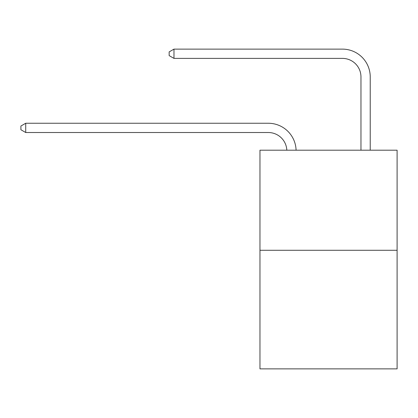 <?xml version="1.0" encoding="UTF-8"?>
<svg xmlns="http://www.w3.org/2000/svg" width="418" height="418" viewBox="0 0 418 418"><rect width="100%" height="100%" fill="white"/><g stroke="black" fill="none" stroke-linecap="round" stroke-linejoin="round"><path stroke-width="0.63" d="M397.1 250.272L397.1 150.198L259.965 150.198L259.965 368.875L397.1 368.875L397.1 250.272L259.965 250.272M286.816 150.198A18.533 18.533 0 0 0 268.304 132.516A18.533 18.533 0 0 1 286.816 150.198A18.533 18.533 0 0 0 268.304 132.516A18.533 18.533 0 0 1 286.816 150.198A18.533 18.533 0 0 0 268.304 132.516A18.533 18.533 0 0 1 286.816 150.198A18.533 18.533 0 0 0 268.304 132.516A18.533 18.533 0 0 1 286.816 150.198A18.533 18.533 0 0 0 268.304 132.516A18.533 18.533 0 0 1 286.816 150.198A18.533 18.533 0 0 0 268.304 132.516A18.533 18.533 0 0 1 286.816 150.198A18.533 18.533 0 0 0 268.304 132.516A18.533 18.533 0 0 1 286.816 150.198A18.533 18.533 0 0 0 268.304 132.516A18.533 18.533 0 0 1 286.816 150.198A18.533 18.533 0 0 0 268.304 132.516A18.533 18.533 0 0 1 286.816 150.198A18.533 18.533 0 0 0 268.304 132.516A18.533 18.533 0 0 1 286.816 150.198A18.533 18.533 0 0 0 268.304 132.516A18.533 18.533 0 0 1 286.816 150.198A18.533 18.533 0 0 0 268.304 132.516A18.533 18.533 0 0 1 286.816 150.198A18.533 18.533 0 0 0 268.304 132.516A18.533 18.533 0 0 1 286.816 150.198A18.533 18.533 0 0 0 268.304 132.516A18.533 18.533 0 0 1 286.816 150.198A18.533 18.533 0 0 0 268.304 132.516A18.533 18.533 0 0 1 286.816 150.198A18.533 18.533 0 0 0 268.304 132.516A18.533 18.533 0 0 1 286.816 150.198A18.533 18.533 0 0 0 268.304 132.516A18.533 18.533 0 0 1 286.816 150.198A18.533 18.533 0 0 0 268.304 132.516A18.533 18.533 0 0 1 286.816 150.198A18.533 18.533 0 0 0 268.304 132.516A18.533 18.533 0 0 1 286.816 150.198A18.533 18.533 0 0 0 268.304 132.516A18.533 18.533 0 0 1 286.816 150.198A18.533 18.533 0 0 0 268.304 132.516A18.533 18.533 0 0 1 286.816 150.198A18.533 18.533 0 0 0 268.304 132.516A18.533 18.533 0 0 1 286.816 150.198A18.533 18.533 0 0 0 268.304 132.516L25.717 132.516L20.9 129.737L20.9 126.032L25.717 123.253L268.304 123.253A27.797 27.797 0 0 1 296.085 150.198M360.964 150.198L360.964 76.922A18.533 18.533 0 0 0 342.431 58.389L173.977 58.389L169.154 55.61L169.154 51.905L173.977 49.125L342.431 49.125A27.797 27.797 0.4 0 1 370.228 76.922L370.228 150.198M25.717 123.253L268.304 123.253L25.717 123.253L268.304 123.253L25.717 123.253L268.304 123.253L25.717 123.253L268.304 123.253L25.717 123.253L268.304 123.253L25.717 123.253L268.304 123.253L25.717 123.253L268.304 123.253L25.717 123.253L268.304 123.253L25.717 123.253L268.304 123.253L25.717 123.253L268.304 123.253L25.717 123.253L268.304 123.253L25.717 123.253L268.304 123.253L25.717 123.253L268.304 123.253L25.717 123.253L268.304 123.253L25.717 123.253L268.304 123.253L25.717 123.253L268.304 123.253L25.717 123.253L268.304 123.253L25.717 123.253L268.304 123.253L25.717 123.253L268.304 123.253L25.717 123.253L268.304 123.253L25.717 123.253L268.304 123.253L25.717 123.253L268.304 123.253L25.717 123.253L25.717 132.516M360.964 76.922A18.533 18.533 -179.6 0 0 342.431 58.389M173.977 49.125L173.977 58.389"/></g></svg>

